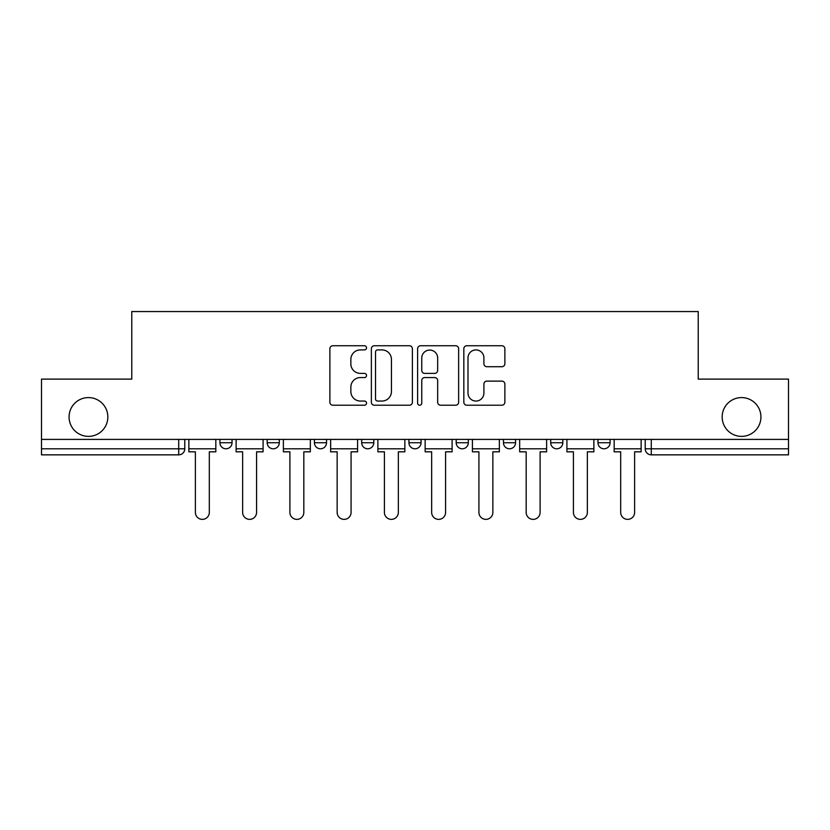 <?xml version="1.0" encoding="UTF-8"?>
<svg xmlns="http://www.w3.org/2000/svg" width="830" height="830" viewBox="0 0 830 830"><rect width="100%" height="100%" fill="white"/><g stroke="black" fill="none" stroke-linecap="round" stroke-linejoin="round"><path stroke-width="1.25" d="M366.538 347.832A2.085 2.085 0 0 0 364.453 345.747L332.861 345.747A2.978 2.978 0 0 0 329.884 348.725L329.884 402.239A2.978 2.978 0 0 0 332.861 405.216L364.453 405.216A2.085 2.085 0 0 0 366.538 403.131A2.085 2.085 0 0 0 364.453 401.056L360.365 401.056A9.514 9.514 0 0 1 350.851 391.542L350.851 387.081A9.514 9.514 0 0 1 360.365 377.567L364.453 377.567A2.085 2.085 0 0 0 366.538 375.482A2.085 2.085 0 0 0 364.453 373.396L360.365 373.396A9.514 9.514 0 0 1 350.851 363.882L350.851 359.421A9.514 9.514 0 0 1 360.365 349.907L364.453 349.907A2.085 2.085 0 0 0 366.538 347.832M722.162 416.982A19.391 19.391 0 0 0 741.543 436.373A19.391 19.391 0 0 0 760.934 416.982A19.391 19.391 0 0 0 741.543 397.591A19.391 19.391 0 0 0 722.162 416.982M69.066 416.982A19.391 19.391 0 0 0 88.457 436.373A19.391 19.391 0 0 0 107.838 416.982A19.391 19.391 0 0 0 88.457 397.591A19.391 19.391 0 0 0 69.066 416.982M408.941 442.732L408.941 439.402L408.941 442.732A6.059 6.059 0 0 0 415 448.791A6.059 6.059 0 0 1 408.941 442.732L421.059 442.732A6.059 6.059 0 0 1 415 448.791M361.683 439.402L361.683 442.732L373.801 442.732A6.059 6.059 0 0 1 367.742 448.791A6.059 6.059 0 0 1 361.683 442.732L361.683 439.402M314.435 439.402L314.435 442.732L326.543 442.732A6.059 6.059 0 0 1 320.494 448.791A6.059 6.059 0 0 1 314.435 442.732L314.435 439.402M267.177 442.732L267.177 439.402L267.177 442.732A6.059 6.059 0 0 0 273.236 448.791A6.059 6.059 0 0 1 267.177 442.732L279.295 442.732A6.059 6.059 0 0 1 273.236 448.791A6.059 6.059 0 0 0 279.295 442.732A6.059 6.059 0 0 1 273.236 448.791M219.919 442.732L219.919 439.402L219.919 442.732A6.059 6.059 0 0 0 225.978 448.791A6.059 6.059 0 0 1 219.919 442.732L232.037 442.732A6.059 6.059 0 0 1 225.978 448.791A6.059 6.059 0 0 0 232.037 442.732A6.059 6.059 0 0 1 225.978 448.791M501.901 366.715A2.978 2.978 0 0 0 504.868 363.737L504.868 348.725A2.978 2.978 0 0 0 501.901 345.747L466.813 345.747A2.978 2.978 0 0 0 463.835 348.725L463.835 402.239A2.978 2.978 0 0 0 466.813 405.216L501.901 405.216A2.978 2.978 0 0 0 504.868 402.239L504.868 384.103A2.978 2.978 0 0 0 501.901 381.126L486.878 381.126A2.978 2.978 0 0 0 483.911 384.103L483.911 393.098A7.958 7.958 0 0 1 475.953 401.056A7.958 7.958 0 0 1 467.996 393.098L467.996 357.865A7.958 7.958 0 0 1 475.953 349.907A7.958 7.958 0 0 1 483.911 357.865L483.911 363.737A2.978 2.978 0 0 0 486.878 366.715L501.901 366.715M41.5 439.402L41.5 379.113L131.773 379.113L131.773 311.561L698.227 311.561L698.227 379.113L788.5 379.113L788.5 439.402L41.5 439.402L41.5 448.791L184.779 448.791L184.779 439.402M412.396 348.725A2.978 2.978 0 0 0 409.429 345.747L374.34 345.747A2.978 2.978 0 0 0 371.363 348.725L371.363 402.239A2.978 2.978 0 0 0 374.34 405.216L409.429 405.216A2.978 2.978 0 0 0 412.396 402.239L412.396 348.725M420.571 345.747L455.66 345.747A2.978 2.978 0 0 1 458.637 348.725L458.637 402.239A2.978 2.978 0 0 1 455.66 405.216L440.647 405.216A2.978 2.978 0 0 1 437.669 402.239L437.669 380.534A2.978 2.978 0 0 0 434.702 377.567L424.742 377.567A2.978 2.978 0 0 0 421.764 380.534L421.764 403.131A2.085 2.085 0 0 1 419.679 405.216A2.085 2.085 0 0 1 417.604 403.131L417.604 348.725A2.978 2.978 0 0 1 420.571 345.747M645.221 439.402L645.221 448.791L788.5 448.791L788.5 454.85L651.28 454.85A6.059 6.059 0 0 1 645.221 448.791M788.5 439.402L788.5 448.791M178.72 439.402L178.72 454.85A6.059 6.059 0 0 0 184.779 448.791A6.059 6.059 0 0 1 178.72 454.85L41.5 454.85L41.5 448.791M610.081 439.402L610.081 442.732A6.059 6.059 0 0 1 604.022 448.791A6.059 6.059 0 0 1 597.963 442.732L610.081 442.732L610.081 439.402M597.963 439.402L597.963 442.732M562.823 439.402L562.823 442.732A6.059 6.059 0 0 1 556.764 448.791A6.059 6.059 0 0 1 550.705 442.732L562.823 442.732M550.705 439.402L550.705 442.732M515.565 439.402L515.565 442.732A6.059 6.059 0 0 1 509.506 448.791A6.059 6.059 0 0 1 503.457 442.732A6.059 6.059 0 0 0 509.506 448.791M503.457 439.402L503.457 442.732L515.565 442.732M468.317 439.402L468.317 442.732A6.059 6.059 0 0 1 462.258 448.791A6.059 6.059 0 0 1 456.199 442.732A6.059 6.059 0 0 0 462.258 448.791A6.059 6.059 0 0 0 468.317 442.732A6.059 6.059 0 0 1 462.258 448.791M456.199 439.402L456.199 442.732L468.317 442.732M421.059 439.402L421.059 442.732M373.801 439.402L373.801 442.732A6.059 6.059 0 0 1 367.742 448.791A6.059 6.059 0 0 0 373.801 442.732L373.801 439.402M326.543 439.402L326.543 442.732A6.059 6.059 0 0 1 320.494 448.791A6.059 6.059 0 0 0 326.543 442.732L326.543 439.402M279.295 439.402L279.295 442.732L279.295 439.402M232.037 439.402L232.037 442.732L232.037 439.402M377.608 349.907A2.085 2.085 0 0 0 375.534 351.993L375.534 398.971A2.085 2.085 0 0 0 377.608 401.056L381.925 401.056A9.514 9.514 0 0 0 391.438 391.542L391.438 359.421A9.514 9.514 0 0 0 381.925 349.907L377.608 349.907M437.669 358.01A7.958 7.958 0 0 0 429.722 350.063A7.958 7.958 0 0 0 421.764 358.01L421.764 370.429A2.978 2.978 0 0 0 424.742 373.396L434.702 373.396A2.978 2.978 0 0 0 437.669 370.429L437.669 358.01M188.867 448.791L188.867 451.821L195.382 451.821L195.382 512.401A6.972 6.972 0 0 0 202.354 519.373A6.972 6.972 0 0 0 209.316 512.401L209.316 451.821L215.831 451.821L215.831 448.791L188.867 448.791L188.867 439.402M215.831 448.791L215.831 439.402M236.125 448.791L236.125 451.821L242.64 451.821L242.64 512.401A6.972 6.972 0 0 0 249.602 519.373A6.972 6.972 0 0 0 256.574 512.401L256.574 451.821L263.089 451.821L263.089 448.791L236.125 448.791L236.125 439.402M263.089 448.791L263.089 439.402M283.383 448.791L283.383 451.821L289.898 451.821L289.898 512.401A6.972 6.972 0 0 0 296.86 519.373A6.972 6.972 0 0 0 303.832 512.401L303.832 451.821L310.337 451.821L310.337 448.791L283.383 448.791L283.383 439.402M310.337 448.791L310.337 439.402M330.641 448.791L330.641 451.821L337.146 451.821L337.146 512.401A6.972 6.972 0 0 0 344.118 519.373A6.972 6.972 0 0 0 351.08 512.401L351.08 451.821L357.595 451.821L357.595 448.791L330.641 448.791L330.641 439.402M357.595 448.791L357.595 439.402M377.889 448.791L377.889 451.821L384.404 451.821L384.404 512.401A6.972 6.972 0 0 0 391.376 519.373A6.972 6.972 0 0 0 398.338 512.401L398.338 451.821L404.853 451.821L404.853 448.791L377.889 448.791L377.889 439.402M404.853 448.791L404.853 439.402M425.147 448.791L425.147 451.821L431.662 451.821L431.662 512.401A6.972 6.972 0 0 0 438.624 519.373A6.972 6.972 0 0 0 445.596 512.401L445.596 451.821L452.111 451.821L452.111 448.791L425.147 448.791L425.147 439.402M452.111 448.791L452.111 439.402M472.405 448.791L472.405 451.821L478.92 451.821L478.92 512.401A6.972 6.972 0 0 0 485.882 519.373A6.972 6.972 0 0 0 492.854 512.401L492.854 451.821L499.359 451.821L499.359 448.791L472.405 448.791L472.405 439.402M499.359 448.791L499.359 439.402M519.663 448.791L519.663 451.821L526.168 451.821L526.168 512.401A6.972 6.972 0 0 0 533.14 519.373A6.972 6.972 0 0 0 540.102 512.401L540.102 451.821L546.617 451.821L546.617 448.791L519.663 448.791L519.663 439.402M546.617 448.791L546.617 439.402M566.911 448.791L566.911 451.821L573.426 451.821L573.426 512.401A6.972 6.972 0 0 0 580.398 519.373A6.972 6.972 0 0 0 587.36 512.401L587.36 451.821L593.875 451.821L593.875 448.791L566.911 448.791L566.911 439.402M593.875 448.791L593.875 439.402M614.169 448.791L614.169 451.821L620.684 451.821L620.684 512.401A6.972 6.972 0 0 0 627.646 519.373A6.972 6.972 0 0 0 634.618 512.401L634.618 451.821L641.134 451.821L641.134 448.791L614.169 448.791L614.169 439.402M641.134 448.791L641.134 439.402M651.28 439.402L651.28 454.85"/></g></svg>
